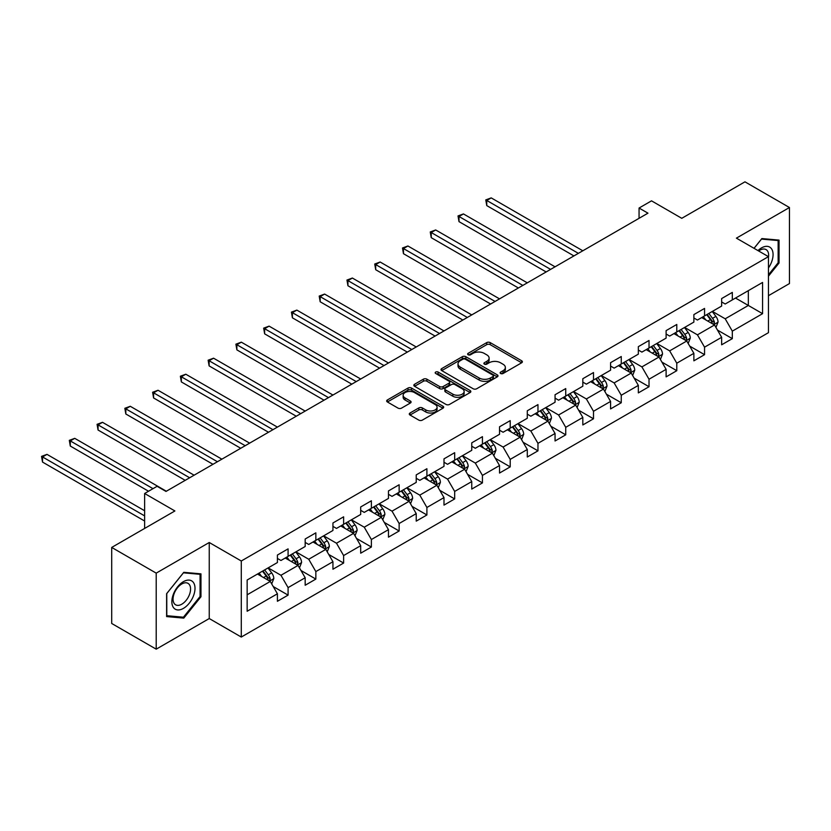 <?xml version="1.0" encoding="UTF-8"?>
<svg xmlns="http://www.w3.org/2000/svg" width="831" height="831" viewBox="0 0 831 831"><rect width="100%" height="100%" fill="white"/><g stroke="black" fill="none" stroke-linecap="round" stroke-linejoin="round"><path stroke-width="1.25" d="M500.646 373.503A1.724 0.997 0 0 0 503.087 373.503L521.65 362.783A2.472 1.423 0 0 0 522.377 361.776A2.472 1.423 0 0 0 521.65 360.768L490.207 342.611A2.472 1.423 0 0 0 486.706 342.611L468.144 353.331A1.724 0.997 0 0 0 467.645 354.037A1.724 0.997 0 0 0 468.144 354.744A1.724 0.997 0 0 0 470.595 354.744L472.995 353.352A7.905 4.56 0 0 1 484.172 353.352L486.8 354.868A7.905 4.56 0 0 1 489.116 358.099A7.905 4.56 0 0 1 486.8 361.319L484.39 362.711A1.724 0.997 0 0 0 483.891 363.417A1.724 0.997 0 0 0 484.39 364.123A1.724 0.997 0 0 0 486.841 364.123L489.241 362.731A7.905 4.56 0 0 1 500.428 362.731L503.046 364.248A7.905 4.56 0 0 1 505.362 367.479A7.905 4.56 0 0 1 503.046 370.699L500.646 372.091A1.724 0.997 0 0 0 500.137 372.797A1.724 0.997 0 0 0 500.646 373.503L500.646 372.091M410.015 413.017A2.472 1.423 0 0 0 409.288 414.025A2.472 1.423 0 0 0 410.015 415.033L418.834 420.122A2.472 1.423 0 0 0 422.335 420.122L442.944 408.229A2.472 1.423 0 0 0 443.671 407.211A2.472 1.423 0 0 0 442.944 406.203L411.501 388.056A2.472 1.423 0 0 0 408.011 388.056L387.391 399.95A2.472 1.423 0 0 0 386.675 400.958A2.472 1.423 0 0 0 387.391 401.975L398.049 408.125A2.472 1.423 0 0 0 401.539 408.125L410.369 403.025A2.472 1.423 0 0 0 411.085 402.017A2.472 1.423 0 0 0 410.369 401.009L405.081 397.966A6.606 3.812 0 0 1 403.149 395.265A6.606 3.812 0 0 1 407.221 391.733A6.606 3.812 0 0 1 414.43 392.564L435.132 404.52A6.606 3.812 0 0 1 437.064 407.211A6.606 3.812 0 0 1 432.982 410.743A6.606 3.812 0 0 1 425.784 409.912L422.335 407.917A2.472 1.423 0 0 0 418.834 407.917L410.015 413.017L410.015 415.033M768.446 295.691L789.45 283.568L789.45 207.521L744.96 181.833L681.773 218.314L651.514 200.842L639.06 208.041L647.962 213.172L165.992 491.433L157.09 486.301L144.636 493.489L144.636 528.423M156.207 573.13L156.207 649.167L209.246 618.544L209.246 542.508L156.207 573.13L111.707 547.432L174.894 510.961L144.636 493.489M209.246 542.508L241.281 560.998L768.446 256.644L768.446 332.68L241.281 637.045L241.281 560.998M789.45 207.521L736.411 238.144L768.446 256.644M473.171 388.763A2.472 1.423 0 0 0 476.662 388.763L497.281 376.859A2.472 1.423 0 0 0 497.998 375.851A2.472 1.423 0 0 0 497.281 374.843L465.838 356.686A2.472 1.423 0 0 0 462.337 356.686L441.728 368.59A2.472 1.423 0 0 0 441.001 369.598A2.472 1.423 0 0 0 441.728 370.605L473.171 388.763M436.389 373.877A1.724 0.997 0 0 1 438.145 374.116L438.145 372.07L470.117 390.518A2.472 1.423 0 0 1 470.834 391.536A2.472 1.423 0 0 1 470.117 392.544L449.498 404.437A2.472 1.423 0 0 1 446.008 404.437L414.555 386.29L414.555 384.265A2.472 1.423 0 0 0 413.838 385.283A2.472 1.423 0 0 0 414.555 386.29M414.555 384.265L423.384 379.175A2.472 1.423 0 0 1 426.874 379.175L439.63 386.54A2.472 1.423 0 0 0 443.12 386.54L448.979 383.164A2.472 1.423 0 0 0 449.696 382.156A2.472 1.423 0 0 0 448.979 381.138L435.693 373.472A1.724 0.997 0 0 1 435.195 372.776A1.724 0.997 0 0 1 436.254 371.852A1.724 0.997 0 0 1 438.145 372.07M156.207 649.167L111.707 623.479L111.707 547.432M273.222 586.541L288.087 595.121L288.087 587.61L305.174 577.753L305.174 585.253L315.853 579.082L315.853 571.583L332.94 561.725L332.94 569.225L343.619 563.054L343.619 555.555L360.696 545.687L360.696 553.197L371.384 547.027L371.384 539.527L388.461 529.659L388.461 537.158L399.14 530.999L399.14 523.499L416.227 513.631L416.227 521.13L426.905 514.971L426.905 507.471L443.993 497.603L443.993 505.103L454.671 498.932L454.671 491.433L471.759 481.575L471.759 489.075L482.437 482.904L482.437 475.405L499.524 465.547L499.524 473.047L510.203 466.877L510.203 459.377L527.29 449.509L527.29 457.008L537.969 450.849L537.969 443.349L555.056 433.481L555.056 440.981L565.734 434.821L565.734 427.321L582.822 417.453L582.822 424.953L593.5 418.793L593.5 411.283L610.577 401.425L610.577 408.925L621.256 402.755L621.256 395.255L638.343 385.397L638.343 392.897L649.021 386.727L649.021 379.227L666.109 369.359L666.109 376.869L676.787 370.699L676.787 363.199L693.875 353.331L693.875 360.831L704.553 354.671L704.553 347.171L721.64 337.303L721.64 344.803L732.319 338.643L732.319 331.143L762.578 313.671L762.578 282.436L748.336 290.653L748.336 305.455L762.578 313.671M288.087 595.121L277.409 601.28L277.409 593.781L247.15 611.252L247.15 580.007L277.409 562.545L277.409 555.046L288.087 548.875L288.087 556.375L305.174 546.507L305.174 539.007L315.853 532.848L315.853 540.347L332.94 530.479L332.94 522.979L343.619 516.82L343.619 524.319L360.696 514.451L360.696 506.952L371.384 500.781L371.384 508.292L388.461 498.423L388.461 490.924L399.14 484.753L399.14 492.253L416.227 482.396L416.227 474.896L426.905 468.726L426.905 476.225L443.993 466.368L443.993 458.857L454.671 452.698L454.671 460.197L471.759 450.329L471.759 442.83L482.437 436.67L482.437 444.17L499.524 434.301L499.524 426.802L510.203 420.642L510.203 428.142L527.29 418.273L527.29 410.774L537.969 404.604L537.969 412.114L555.056 402.246L555.056 394.746L565.734 388.576L565.734 396.075L582.822 386.218L582.822 378.718L593.5 372.548L593.5 380.047L610.577 370.19L610.577 362.68L621.256 356.52L621.256 364.02L638.343 354.151L638.343 346.652L649.021 340.492L649.021 347.992L666.109 338.124L666.109 330.624L676.787 324.464L676.787 331.964L693.875 322.096L693.875 314.596L704.553 308.426L704.553 315.925L721.64 306.068L721.64 298.568L732.319 292.398L732.319 299.898L762.578 282.436M285.241 558.017L298.049 565.423L280.961 575.281L268.153 567.885M277.409 558.432L280.961 560.489L288.087 556.375M280.961 575.281L288.087 587.61M298.049 565.423L305.174 577.753M313.007 541.989L325.814 549.384L308.727 559.253L295.919 551.857M305.174 542.404L308.727 544.461L315.853 540.347M308.727 559.253L315.853 571.583M325.814 549.384L332.94 561.725M340.762 525.961L353.58 533.357L336.493 543.225L323.685 535.829M332.94 526.376L336.493 528.423L343.619 524.319M336.493 543.225L343.619 555.555M353.58 533.357L360.696 545.687M368.528 509.933L381.346 517.329L364.258 527.197L351.44 519.801M360.696 510.338L364.258 512.395L371.384 508.292M364.258 527.197L371.384 539.527M381.346 517.329L388.461 529.659M396.294 493.905L409.112 501.301L392.024 511.169L379.206 503.763M388.461 494.31L392.024 496.367L399.14 492.253M392.024 511.169L399.14 523.499M409.112 501.301L416.227 513.631M424.059 477.877L436.877 485.273L419.79 495.131L406.972 487.735M416.227 478.282L419.79 480.339L426.905 476.225M419.79 495.131L426.905 507.471M436.877 485.273L443.993 497.603M451.825 461.839L464.643 469.245L447.556 479.103L434.738 471.707M443.993 462.254L447.556 464.311L454.671 460.197M447.556 479.103L454.671 491.433M464.643 469.245L471.759 481.575M479.591 445.811L492.409 453.207L475.322 463.075L462.503 455.679M471.759 446.226L475.322 448.283L482.437 444.17M475.322 463.075L482.437 475.405M492.409 453.207L499.524 465.547M507.357 429.783L520.164 437.179L503.087 447.047L490.269 439.651M499.524 430.198L503.087 432.245L510.203 428.142M503.087 447.047L510.203 459.377M520.164 437.179L527.29 449.509M535.122 413.755L547.93 421.151L530.843 431.019L518.035 423.613M527.29 414.16L530.843 416.217L537.969 412.114M530.843 431.019L537.969 443.349M547.93 421.151L555.056 433.481M562.888 397.727L575.696 405.123L558.609 414.991L545.801 407.585M555.056 398.132L558.609 400.189L565.734 396.075M558.609 414.991L565.734 427.321M575.696 405.123L582.822 417.453M590.644 381.689L603.462 389.095L586.374 398.953L573.567 391.557M582.822 382.104L586.374 384.161L593.5 380.047M586.374 398.953L593.5 411.283M603.462 389.095L610.577 401.425M618.409 365.661L631.228 373.067L614.14 382.925L601.322 375.529M610.577 366.076L614.14 368.133L621.256 364.02M614.14 382.925L621.256 395.255M631.228 373.067L638.343 385.397M646.175 349.633L658.993 357.029L641.906 366.897L629.088 359.501M638.343 350.048L641.906 352.105L649.021 347.992M641.906 366.897L649.021 379.227M658.993 357.029L666.109 369.359M673.941 333.605L686.759 341.001L669.672 350.869L656.854 343.473M666.109 334.02L669.672 336.067L676.787 331.964M669.672 350.869L676.787 363.199M686.759 341.001L693.875 353.331M701.707 317.577L714.525 324.973L697.438 334.841L684.619 327.435M693.875 317.982L697.438 320.039L704.553 315.925M697.438 334.841L704.553 347.171M714.525 324.973L721.64 337.303M735.518 298.049L748.336 305.455L725.203 318.803L712.385 311.407M721.64 301.954L725.203 304.011L732.319 299.898M725.203 318.803L732.319 331.143M209.246 618.544L241.281 637.045M639.06 208.041L639.06 218.314M247.15 594.809L270.283 581.451L257.475 574.055M270.283 581.451L277.409 593.781M717.454 330.063L732.319 338.643M689.688 346.091L704.553 354.671M661.933 362.119L676.787 370.699M634.167 378.147L649.021 386.727M606.401 394.174L621.256 402.755M578.636 410.213L593.5 418.793M550.87 426.241L565.734 434.821M523.104 442.269L537.969 450.849M495.338 458.297L510.203 466.877M467.573 474.324L482.437 482.904M439.817 490.352L454.671 498.932M412.051 506.391L426.905 514.971M384.286 522.419L399.14 530.999M356.52 538.446L371.384 547.027M328.754 554.474L343.619 563.054M300.988 570.502L315.853 579.082M768.446 276.183L779.042 263.001L779.042 240.107L761.861 238.57L754.029 248.313M166.616 616.581L183.786 618.119L200.967 596.751L200.967 573.857L183.786 572.32L166.616 593.687L166.616 616.581M778.148 262.492L779.042 263.001M200.074 596.243L200.967 596.751M181.979 617.069L183.786 618.119M501.332 373.742L503.046 372.755A7.905 4.56 0 0 0 505.362 369.535L505.362 367.479M489.116 358.099L489.116 360.155A7.905 4.56 0 0 1 486.8 363.376L485.086 364.362M521.619 362.804L490.207 344.668A2.472 1.423 0 0 0 486.706 344.668L468.84 354.982M497.25 376.879L465.838 358.743A2.472 1.423 0 0 0 462.337 358.743L441.76 370.626M492.908 376.557A1.724 0.997 0 0 0 493.417 375.851A1.724 0.997 0 0 0 492.908 375.145L465.308 359.21A1.724 0.997 0 0 0 462.867 359.21L460.332 360.664A7.905 4.56 0 0 0 458.016 363.895A7.905 4.56 0 0 0 460.332 367.125L479.196 378.012A7.905 4.56 0 0 0 490.373 378.012L492.908 376.557L492.908 378.604A1.724 0.997 0 0 0 493.417 377.908L493.417 375.851M458.016 363.895L458.016 365.952A7.905 4.56 0 0 0 460.332 369.182L460.332 367.125M492.908 378.604L490.373 380.068A7.905 4.56 0 0 1 479.196 380.068L460.332 369.182M414.596 386.301L423.384 381.232L423.384 379.175M449.696 382.156L449.696 384.202A2.472 1.423 0 0 1 448.979 385.21L443.12 388.596A2.472 1.423 0 0 1 439.63 388.596L426.874 381.232A2.472 1.423 0 0 0 423.384 381.232M438.145 374.116L470.076 392.554M452.864 394.174A6.606 3.812 0 0 0 460.062 395.005A6.606 3.812 0 0 0 464.145 391.484A6.606 3.812 0 0 0 462.213 388.783L454.91 384.576A2.472 1.423 0 0 0 451.42 384.576L445.572 387.952A2.472 1.423 0 0 0 444.845 388.96A2.472 1.423 0 0 0 445.572 389.968L452.864 394.174L452.864 396.231A6.606 3.812 0 0 0 460.062 397.062A6.606 3.812 0 0 0 464.145 393.541L464.145 391.484M444.845 388.96L444.845 391.017A2.472 1.423 0 0 0 445.572 392.024L445.572 389.968M452.864 396.231L445.572 392.024M437.064 407.211L437.064 409.268A6.606 3.812 0 0 1 432.982 412.799A6.606 3.812 0 0 1 425.784 411.968L422.335 409.974A2.472 1.423 0 0 0 418.834 409.974L410.047 415.053M403.149 395.265L403.149 397.322A6.606 3.812 0 0 0 405.081 400.012L405.081 397.966M410.369 401.009L410.369 403.025L405.081 400.012M442.944 406.203L442.944 408.229L411.501 390.103A2.472 1.423 0 0 0 408.011 390.103L387.423 401.986L387.391 399.95M715.927 327.404L718.046 322.075A6.669 3.854 -120 0 0 715.917 316.393L712.24 311.49M705.841 319.956L703.348 316.632M582.811 250.785L491.214 197.892L486.758 200.468L486.758 205.6L573.92 255.917M713.486 324.381L714.442 322.355A6.669 3.854 -120 0 0 712.531 318.346L708.864 313.443M707.191 314.409L711.263 319.852A3.397 1.963 60 0 1 711.887 320.88L714.442 322.355M706.724 314.679L710.401 319.582A6.669 3.854 60 0 1 712.312 323.591M486.758 205.6L485.782 199.897L578.366 253.351M485.782 199.897L491.214 197.892M768.446 267.946A16.36 9.442 120 0 0 771.521 262.16A16.36 9.442 120 0 0 770.514 247.68A16.36 9.442 120 0 0 757.965 250.588M777.047 239.93L778.148 240.564L778.148 262.752L768.446 274.822M754.06 248.334L761.508 239.079L778.148 240.564M768.446 257.506A12.382 7.147 120 0 0 766.078 249.601A12.382 7.147 120 0 0 758.682 251.004M183.433 608.375A16.36 9.442 120 0 0 195.005 588.338A16.36 9.442 120 0 0 183.433 581.658A16.36 9.442 120 0 0 171.861 601.696A16.36 9.442 120 0 0 183.433 608.375M181.812 604.189A12.382 7.147 120 0 0 189.904 593.272A12.382 7.147 120 0 0 188.003 583.352A12.382 7.147 120 0 0 181.812 583.964A12.382 7.147 120 0 0 173.721 594.882A12.382 7.147 120 0 0 175.621 604.802A12.382 7.147 120 0 0 181.812 604.189M166.792 593.521L183.433 572.829L200.074 574.314L200.074 596.502L183.433 617.204L166.792 615.719L166.761 593.511M198.973 573.67L200.074 574.314M688.161 343.442L690.281 338.103A6.669 3.854 -120 0 0 688.151 332.421L684.474 327.518M678.075 335.994L675.582 332.66M555.056 266.813L463.449 213.931L459.003 216.496L459.003 221.638L546.154 271.955M685.72 340.409L686.676 338.394A6.669 3.854 -120 0 0 684.765 334.374L681.098 329.471M679.426 330.437L683.498 335.88A3.397 1.963 60 0 1 684.121 336.908L686.676 338.394M678.958 330.707L682.635 335.61A6.669 3.854 60 0 1 684.547 339.619M459.003 221.638L458.016 215.925L550.6 269.379M458.016 215.925L463.449 213.931M660.396 359.47L662.515 354.131A6.669 3.854 -120 0 0 660.385 348.459L656.708 343.556M650.309 352.022L647.816 348.688M527.29 282.841L435.683 229.958L431.237 232.524L431.237 237.666L518.388 287.983M657.955 356.437L658.91 354.422A6.669 3.854 -120 0 0 657.009 350.412L653.332 345.499M651.66 346.465L655.732 351.908A3.397 1.963 60 0 1 656.355 352.936L658.91 354.422M651.192 346.735L654.87 351.638A6.669 3.854 60 0 1 656.781 355.647M431.237 237.666L430.25 231.963L522.834 285.417M430.25 231.963L435.683 229.958M632.63 375.498L634.749 370.169A6.669 3.854 -120 0 0 632.62 364.487L628.953 359.584M622.544 368.05L620.051 364.716M499.524 298.869L407.917 245.986L403.471 248.552L403.471 253.694L490.622 304.011M630.199 372.465L631.155 370.449A6.669 3.854 -120 0 0 629.244 366.44L625.566 361.537M623.894 362.503L627.976 367.936A3.397 1.963 60 0 1 628.589 368.974L631.155 370.449M623.427 362.763L627.104 367.666A6.669 3.854 60 0 1 629.015 371.686M403.471 253.694L402.495 247.991L495.068 301.445M402.495 247.991L407.917 245.986M604.864 391.526L606.983 386.197A6.669 3.854 -120 0 0 604.854 380.515L601.187 375.612M594.778 384.078L592.285 380.743M471.759 314.907L380.151 262.014L375.705 264.58L375.705 269.722L462.857 320.039M602.433 388.493L603.389 386.477A6.669 3.854 -120 0 0 601.478 382.468L597.801 377.565M596.128 378.531L600.211 383.964A3.397 1.963 60 0 1 600.823 385.002L603.389 386.477M595.671 378.801L599.338 383.704A6.669 3.854 60 0 1 601.249 387.713M375.705 269.722L374.729 264.019L467.313 317.473M374.729 264.019L380.151 262.014M577.109 407.554L579.217 402.225A6.669 3.854 -120 0 0 577.088 396.543L573.421 391.64M567.012 400.106L564.519 396.782M443.993 330.935L352.386 278.042L347.94 280.618L347.94 285.75L435.091 336.067M574.668 404.531L575.623 402.505A6.669 3.854 -120 0 0 573.712 398.496L570.035 393.593M568.362 394.559L572.445 400.002A3.397 1.963 60 0 1 573.058 401.03L575.623 402.505M567.905 394.829L571.572 399.732A6.669 3.854 60 0 1 573.483 403.741M347.94 285.75L346.963 280.047L439.547 333.501M346.963 280.047L352.386 278.042M549.343 423.592L551.452 418.253A6.669 3.854 -120 0 0 549.333 412.571L545.655 407.668M539.246 416.144L536.753 412.81M416.227 346.963L324.62 294.07L320.174 296.646L320.174 301.778L407.325 352.105M546.902 420.559L547.858 418.533A6.669 3.854 -120 0 0 545.946 414.524L542.269 409.621M540.607 410.587L544.679 416.03A3.397 1.963 60 0 1 545.292 417.058L547.858 418.533M540.14 410.857L543.806 415.76A6.669 3.854 60 0 1 545.718 419.769M320.174 301.778L319.197 296.075L411.781 349.529M319.197 296.075L324.62 294.07M521.577 439.62L523.696 434.281A6.669 3.854 -120 0 0 521.567 428.599L517.89 423.696M511.491 432.172L508.988 428.838M388.461 362.991L296.864 310.108L292.408 312.674L292.408 317.816L379.57 368.133M519.136 436.587L520.092 434.571A6.669 3.854 -120 0 0 518.18 430.551L514.514 425.649M512.841 426.615L516.913 432.058A3.397 1.963 60 0 1 517.526 433.086L520.092 434.571M512.374 426.885L516.051 431.788A6.669 3.854 60 0 1 517.952 435.797M292.408 317.816L291.432 312.113L384.015 365.557M291.432 312.113L296.864 310.108M493.811 455.648L495.93 450.309A6.669 3.854 -120 0 0 493.801 444.637L490.124 439.734M483.725 448.2L481.222 444.865M360.696 379.019L269.099 326.136L264.642 328.702L264.642 333.844L351.804 384.161M491.37 452.615L492.326 450.599A6.669 3.854 -120 0 0 490.415 446.59L486.748 441.687M485.075 442.643L489.147 448.086A3.397 1.963 60 0 1 489.771 449.114L492.326 450.599M484.608 442.913L488.285 447.816A6.669 3.854 60 0 1 490.186 451.835M264.642 333.844L263.666 328.141L356.25 381.595M263.666 328.141L269.099 326.136M466.046 471.676L468.165 466.347A6.669 3.854 -120 0 0 466.035 460.665L462.358 455.762M455.959 464.228L453.466 460.893M332.94 395.047L241.333 342.164L236.877 344.73L236.877 349.872L324.038 400.189M463.605 468.642L464.56 466.627A6.669 3.854 -120 0 0 462.649 462.618L458.982 457.715M457.31 458.681L461.382 464.114A3.397 1.963 60 0 1 462.005 465.152L464.56 466.627M456.842 458.941L460.519 463.843A6.669 3.854 60 0 1 462.431 467.863M236.877 349.872L235.9 344.169L328.484 397.623M235.9 344.169L241.333 342.164M438.28 487.704L440.399 482.375A6.669 3.854 -120 0 0 438.269 476.693L434.592 471.79M428.194 480.256L425.701 476.932M305.174 411.085L213.567 358.192L209.121 360.758L209.121 365.9L296.272 416.217M435.839 484.67L436.794 482.655A6.669 3.854 -120 0 0 434.893 478.646L431.216 473.743M429.544 474.709L433.616 480.141A3.397 1.963 60 0 1 434.239 481.18L436.794 482.655M429.076 474.979L432.754 479.882A6.669 3.854 60 0 1 434.665 483.891M209.121 365.9L208.134 360.197L300.718 413.651M208.134 360.197L213.567 358.192M410.514 503.731L412.633 498.403A6.669 3.854 -120 0 0 410.504 492.721L406.837 487.818M400.428 496.284L397.935 492.96M277.409 427.113L185.801 374.22L181.355 376.796L181.355 381.928L268.506 432.245M408.083 500.709L409.029 498.683A6.669 3.854 -120 0 0 407.128 494.674L403.45 489.771M401.778 490.737L405.85 496.18A3.397 1.963 60 0 1 406.473 497.208L409.029 498.683M401.311 491.007L404.988 495.91A6.669 3.854 60 0 1 406.899 499.919M181.355 381.928L180.369 376.225L272.952 429.679M180.369 376.225L185.801 374.22M382.748 519.77L384.867 514.431A6.669 3.854 -120 0 0 382.738 508.749L379.071 503.846M372.662 512.322L370.169 508.988M249.643 443.141L158.035 390.258L153.59 392.824L153.59 397.956L240.741 448.283M380.318 516.737L381.273 514.721A6.669 3.854 -120 0 0 379.362 510.701L375.685 505.799M374.012 506.765L378.095 512.208A3.397 1.963 60 0 1 378.707 513.236L381.273 514.721M373.545 507.035L377.222 511.938A6.669 3.854 60 0 1 379.133 515.947M153.59 397.956L152.613 392.253L245.197 445.707M152.613 392.253L158.035 390.258M354.982 535.798L357.101 530.458A6.669 3.854 -120 0 0 354.972 524.787L351.305 519.874M344.896 528.35L342.403 525.015M221.877 459.169L130.27 406.286L125.824 408.852L125.824 413.994L212.975 464.311M352.552 532.764L353.507 530.749A6.669 3.854 -120 0 0 351.596 526.729L347.919 521.826M346.247 522.792L350.329 528.236A3.397 1.963 60 0 1 350.942 529.264L353.507 530.749M345.789 523.063L349.456 527.965A6.669 3.854 60 0 1 351.368 531.975M125.824 413.994L124.847 408.291L217.431 461.735M124.847 408.291L130.27 406.286M327.227 551.826L329.336 546.486A6.669 3.854 -120 0 0 327.217 540.815L323.539 535.912M317.13 544.378L314.637 541.043M194.111 475.197L102.504 422.314L98.058 424.88L98.058 430.022L185.209 480.339M324.786 548.792L325.742 546.777A6.669 3.854 -120 0 0 323.83 542.768L320.153 537.865M318.481 538.82L322.563 544.263A3.397 1.963 60 0 1 323.176 545.302L325.742 546.777M318.024 539.09L321.69 543.993A6.669 3.854 60 0 1 323.602 548.013M98.058 430.022L97.082 424.319L189.665 477.773M97.082 424.319L102.504 422.314M299.461 567.853L301.58 562.525A6.669 3.854 -120 0 0 299.451 556.843L295.774 551.94M289.375 560.406L286.872 557.071M166.345 491.235L74.738 438.342L70.292 440.908L70.292 446.05L148.552 491.235M297.02 564.82L297.976 562.805A6.669 3.854 -120 0 0 296.065 558.796L292.387 553.893M290.725 554.859L294.797 560.291A3.397 1.963 60 0 1 295.41 561.33L297.976 562.805M290.258 555.118L293.925 560.032A6.669 3.854 60 0 1 295.836 564.041M70.292 446.05L69.316 440.347L152.997 488.659M69.316 440.347L74.738 438.342M271.695 583.881L273.815 578.553A6.669 3.854 -120 0 0 271.685 572.871L268.008 567.968M261.609 576.434L259.106 573.11M144.636 510.753L46.983 454.37L42.526 456.946L42.526 462.078L144.636 521.027M269.254 580.848L270.21 578.833A6.669 3.854 -120 0 0 268.299 574.823L264.632 569.921M262.96 570.887L267.031 576.33A3.397 1.963 60 0 1 267.644 577.358L270.21 578.833M262.492 571.157L266.169 576.06A6.669 3.854 60 0 1 268.07 580.069M42.526 462.078L41.55 456.375L144.636 515.895M41.55 456.375L46.983 454.37M503.046 372.755L503.046 370.699M484.39 364.123L484.39 362.711M486.8 363.376L486.8 361.319M468.144 354.744L468.144 353.331M486.706 344.668L486.706 342.611M490.207 344.668L490.207 342.611M521.65 362.783L521.65 360.768M441.728 370.605L441.728 368.59M462.337 358.743L462.337 356.686M465.838 358.743L465.838 356.686M497.281 376.859L497.281 374.843M479.196 380.068L479.196 378.012M490.373 380.068L490.373 378.012M426.874 381.232L426.874 379.175M439.63 388.596L439.63 386.54M443.12 388.596L443.12 386.54M448.979 385.21L448.979 383.164M470.117 392.544L470.117 390.518M418.834 409.974L418.834 407.917M422.335 409.974L422.335 407.917M425.784 411.968L425.784 409.912M408.011 390.103L408.011 388.056M411.501 390.103L411.501 388.056M713.86 324.589L718.005 322.199M712.531 318.346L715.917 316.393M707.794 321.088L710.401 319.582M686.094 340.627L690.239 338.238M684.765 334.374L688.151 332.421M680.028 337.116L682.635 335.61M658.329 356.655L662.473 354.266M657.009 350.412L660.385 348.459M652.262 353.144L654.87 351.638M630.573 372.683L634.707 370.294M629.244 366.44L632.62 364.487M624.497 369.172L627.104 367.666M602.807 388.711L606.942 386.322M601.478 382.468L604.854 380.515M596.731 385.21L599.338 383.704M575.042 404.739L579.176 402.349M573.712 398.496L577.088 396.543M568.965 401.238L571.572 399.732M547.276 420.766L551.41 418.377M545.946 414.524L549.333 412.571M541.199 417.266L543.806 415.76M519.51 436.805L523.644 434.416M518.18 430.551L521.567 428.599M513.433 433.294L516.051 431.788M491.744 452.833L495.889 450.444M490.415 446.59L493.801 444.637M485.678 449.322L488.285 447.816M463.978 468.861L468.123 466.471M462.649 462.618L466.035 460.665M457.912 465.35L460.519 463.843M436.213 484.889L440.357 482.499M434.893 478.646L438.269 476.693M430.146 481.388L432.754 479.882M408.457 500.916L412.591 498.527M407.128 494.674L410.504 492.721M402.381 497.416L404.988 495.91M380.691 516.955L384.826 514.566M379.362 510.701L382.738 508.749M374.615 513.444L377.222 511.938M352.926 532.983L357.06 530.594M351.596 526.729L354.972 524.787M346.849 529.472L349.456 527.965M325.16 549.011L329.294 546.621M323.83 542.768L327.217 540.815M319.083 545.5L321.69 543.993M297.394 565.038L301.528 562.649M296.065 558.796L299.451 556.843M291.317 561.538L293.925 560.032M269.628 581.066L273.763 578.677M268.299 574.823L271.685 572.871M263.552 577.566L266.169 576.06"/></g></svg>

